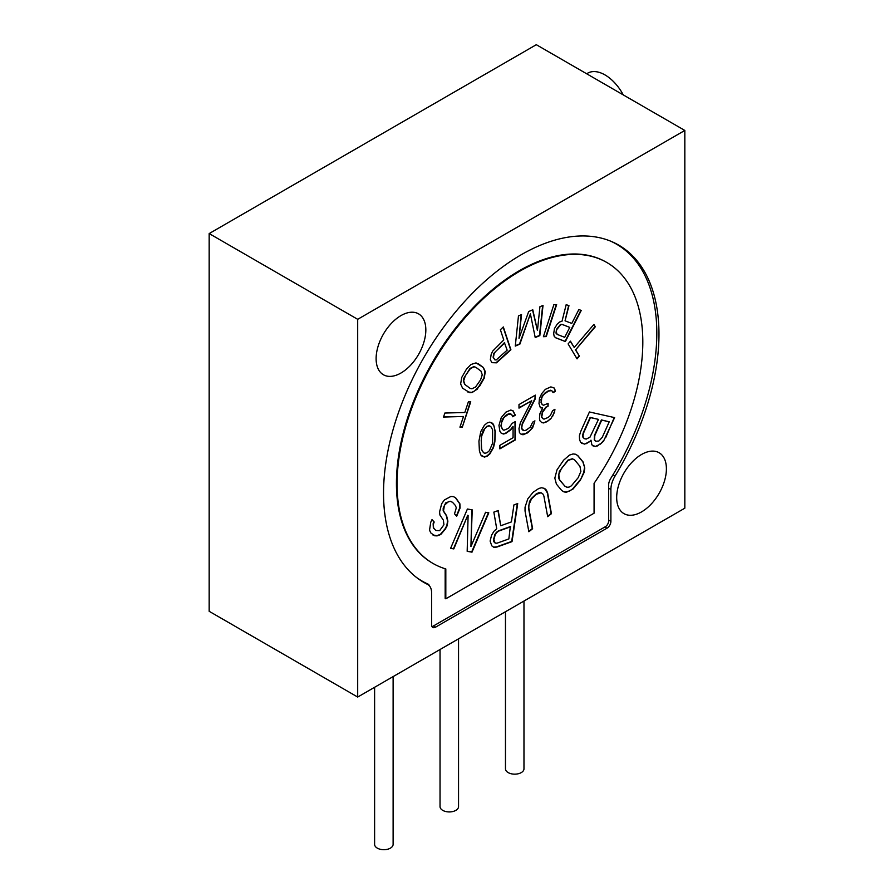 <?xml version="1.0" encoding="UTF-8"?>
<svg xmlns="http://www.w3.org/2000/svg" width="894" height="894" viewBox="0 0 894 894"><rect width="100%" height="100%" fill="white"/><g stroke="black" fill="none" stroke-linecap="round" stroke-linejoin="round"><path stroke-width="1.34" d="M684.826 130.446L536.311 44.7L209.174 233.569L209.174 611.306L357.689 697.052L684.826 508.183L684.826 130.446L357.689 319.314L357.689 697.052M209.174 233.569L357.689 319.314M610.893 489.487L610.893 521.403A5.554 3.207 120 0 1 606.97 528.198L435.546 627.163A5.554 3.207 120 0 1 432.774 627.443A5.554 3.207 120 0 1 431.623 624.895L431.623 592.99A18.506 10.683 120 0 0 427.79 584.52A18.506 10.683 120 0 0 427.455 584.341A194.769 112.454 120 0 1 423.879 582.419A194.769 112.454 120 0 1 423.879 357.522A194.769 112.454 120 0 1 618.637 245.068A194.769 112.454 120 0 1 615.061 476.021A18.506 10.683 120 0 0 610.893 489.487L608.602 488.169M425.835 329.942A35.157 20.305 120 0 0 418.56 313.85A35.157 20.305 120 0 0 391.46 323.27A35.157 20.305 120 0 0 376.117 358.65A35.157 20.305 120 0 0 383.392 374.742A35.157 20.305 120 0 0 410.491 365.333A35.157 20.305 120 0 0 425.835 329.942M666.399 468.836A35.157 20.305 120 0 0 659.124 452.744A35.157 20.305 120 0 0 632.024 462.164A35.157 20.305 120 0 0 616.681 497.545A35.157 20.305 120 0 0 623.956 513.637A35.157 20.305 120 0 0 651.055 504.227A35.157 20.305 120 0 0 666.399 468.836M431.947 626.515A4.626 2.671 120 0 0 433.266 626.068L605.327 526.722A4.626 2.671 120 0 0 608.602 521.057L608.602 485.252A9.253 5.342 -60 0 1 610.792 478.346A194.49 112.286 120 0 0 616.536 244.185A194.49 112.286 120 0 0 610.457 241.078M416.336 577.334A194.49 112.286 120 0 0 422.046 581.044A194.49 112.286 120 0 0 427.801 583.994A9.253 5.342 -60 0 1 428.07 584.128A9.253 5.342 -60 0 1 429.645 586.14M445.167 568.74L445.167 598.421L445.815 598.801L594.074 513.201L594.074 483.341A173.76 100.329 120 0 0 606.836 262.501A173.76 100.329 120 0 0 433.065 362.83A173.76 100.329 120 0 0 433.065 563.477A173.76 100.329 120 0 0 445.815 568.942L445.815 598.801M606.501 262.322A173.76 100.329 120 0 0 606.177 262.132A173.76 100.329 120 0 0 432.417 362.45A173.76 100.329 120 0 0 432.417 563.097A173.76 100.329 120 0 0 432.741 563.287M589.727 441.681L590.99 440.161L591.85 444.854L595.236 446.508L600.444 444.083L603.517 441.178L614.614 417.621L589.425 411.966L580.675 431.567L579.39 435.769L579.535 439.39L580.586 442.329L584.52 444.106L589.727 441.681L590.99 440.161M584.777 468.065L583.19 462.075L577.87 455.661L575.557 454.241L573.065 453.951L569.5 455.08L563.611 460.198L556.996 469.864L554.828 478.111L556.414 484.101L561.734 490.515L564.047 491.935L566.539 492.225L572.965 489.107L580.284 480.29L584.05 472.613L584.777 468.065L582.866 461.885L577.546 455.471L575.535 454.23M525.046 507.155L525.035 510.999L528.857 531.74L532.623 528.734L528.801 507.993L528.935 504.819L531.461 498.964L536.355 494.281L541.116 492.773L542.747 493.779L543.865 495.958L547.687 516.687L551.442 513.681L547.631 492.94L546.39 490.102L544.636 488.426L541.63 487.755L538.881 488.426L533.103 492.27L527.829 498.796L525.046 507.155M513.938 504.898L511.39 521.917L500.718 525.75L498.237 510.53L493.846 512.117L496.706 528.723L493.957 531.248L491.588 535.171L490.113 541.06L491.778 545.832L493.924 547.363L496.941 547.05L512.016 541.63L517.704 503.546L513.938 504.898M468.11 515.436L467.171 551.307L471.987 552.168L488.794 512.832L485.587 512.262L470.926 546.569L472.222 509.871L467.406 509.01L450.598 548.335L453.806 548.916L467.786 515.246L453.481 548.726L450.654 548.212M433.478 523.884L434.193 522.007L432.014 519.604L430.763 522.219L429.533 530.176L430.807 532.913L434.596 535.763L437.121 535.886L440.72 534.545L445.391 529.047L447.179 525.694L447.883 521.146L446.598 515.737L443.525 511.01L444.407 505.322L448.352 501.702L450.52 501.422L452.498 502.283L455.392 505.479L456.298 507.814L454.521 513.838L456.689 516.229L460.086 508.004L459.896 503.791L455.728 497.857L453.381 496.606L450.855 496.483L444.385 499.981L441.692 503.668L439.557 511.96L439.926 515.033L443.368 520.163L443.927 524.767L439.624 530.667L435.836 530.488L433.668 528.086L433.143 523.694L433.858 521.817L431.97 519.727M570.45 341.162L568.103 343.911L577.055 358.863L579.401 356.125L575.635 349.822L595.303 326.791L593.895 324.433L574.216 347.464L570.45 341.162M578.865 309.525L571.78 323.427L565.053 320.823L568.964 305.703L566.193 304.642L562.002 321.237L559.733 321.941L557.197 324.131L554.448 328.612L553.665 333.853L554.235 336.457L555.878 337.876L565.377 341.553L581.245 310.453L578.865 309.525M556.638 304.63L553.833 304.753L543.418 336.692L546.234 336.58L556.638 304.63M528.689 311.537L519.023 338.357L521.526 314.599L518.464 315.906L515.279 346.09L519.883 344.123L530.399 313.872L535.227 337.563L539.831 335.596L543.016 305.413L539.942 306.72L537.439 330.478L532.779 309.782L528.689 311.537M490.325 359.734L491.946 362.673L496.516 362.819L510.91 349.789L503.333 326.958L500.383 329.752L503.769 339.955L492.639 351.152L491.164 354.471L490.325 359.734M479.53 386.364L484.246 378.106L485.286 371.625L483.33 367.445L476.033 362.886L470.926 364.506L466.389 369.267L461.684 377.525L460.645 384.007L462.589 388.186L469.898 392.745L472.054 392.555L477.24 389.181L483.922 377.916L484.95 371.435L483.006 367.255L478.011 363.523M459.941 427.142L462.321 427.086L470.747 401.786L468.367 401.853L464.824 412.503L444.854 413.039L443.525 417.04L463.494 416.492L459.941 427.142M541.742 393.561L539.462 398.422L539.004 403.63L540.378 407.798L542.647 407.899L539.92 413.721L539.462 418.224L539.92 420.795L541.742 422.571L543.563 422.94L546.748 421.8L550.838 418.727L554.481 412.391L554.939 409.296L552.66 410.603L550.38 415.453L548.111 417.476L544.01 419.141L542.647 418.515L541.742 416.917L542.647 412.145L546.29 407.206L548.111 406.155L548.111 403.328L543.563 405.25L542.189 404.624L541.283 402.322L541.742 397.808L543.563 394.634L548.57 391.036L551.754 390.611L553.118 392.656L555.386 391.348L554.023 387.884L550.838 386.901L545.374 389.337L541.742 393.561M522.621 423.7L535.372 398.657L535.372 395.126L518.989 404.58L518.989 408.122L531.729 400.758L520.353 422.896L518.989 428.639L519.436 432.618L521.258 434.395L523.079 434.763L527.628 432.841L532.634 427.824L534.914 420.851L532.634 422.169L530.365 427.019L526.264 430.092L523.985 430.696L521.716 428.472L522.297 423.51L535.037 398.467L535.037 395.316M515.346 421.543L512.161 423.376L508.518 428.315L503.97 430.226L502.596 429.601L501.232 426.147L501.69 422.348L503.97 417.498L508.518 414.157L511.703 414.447L512.608 416.749L515.346 415.174L513.067 410.827L510.798 410.022L505.792 412.201L501.232 417.654L498.964 425.343L499.869 431.176L501.232 433.221L503.512 434.026L505.792 433.422L510.798 429.824L513.067 426.393L513.067 437.714L499.869 445.335L499.869 448.866L515.346 439.937L515.346 421.543M494.863 441.848L495.321 431.69L493.499 424.248L489.856 422.102L487.129 422.974L484.403 425.253L480.76 431.601L478.938 441.144L479.396 450.788L480.76 454.945L484.403 457.091L487.129 456.219L489.856 453.94L493.499 447.592L494.863 441.848L494.997 431.5L494.08 426.36L491.923 422.84M586.486 443.647L589.403 441.491M584.52 444.106L586.162 443.458M581.67 443.346L584.184 443.916M605.875 437.222L614.245 417.543M603.517 441.178L605.54 437.032M600.444 444.083L603.182 440.988M597.203 446.05L600.12 443.893M595.236 446.508L596.879 445.86M592.934 445.871L594.912 446.318M595.817 441.245L594.242 439.882L594.454 435.434L601.383 419.923L609.216 421.8L602.288 437.311L598.857 441.033L595.817 441.245L594.566 440.072L594.789 435.624L601.707 420.113L609.216 421.8M584.229 438.529L582.989 437.356L582.642 435.479L583.201 432.908L590.129 417.397L598.488 419.387L589.939 437.233L586.162 439.088L584.229 438.529M584.553 438.719L583.313 437.546L582.966 435.669L583.525 433.098L590.453 417.587L598.488 419.387M580.284 480.29L583.726 472.423L584.452 467.875M563.745 491.756L566.215 492.035L569.78 490.907L572.629 488.917L579.96 480.1M564.952 486.247L559.309 479.642L558.426 477.217L559.331 471.529L567.913 460.153L572.372 458.745L574.652 459.929L579.971 466.344L580.854 471.473L578.161 477.731L571.367 485.833L569.053 487.107L566.908 487.241L564.952 486.247L559.633 479.832L558.761 474.703L561.454 468.445L568.238 460.343L572.696 458.924L574.652 459.929M528.779 531.349L532.299 528.544L528.477 507.803L529.494 501.612L531.137 498.774L536.031 494.091L538.657 492.75L541.116 492.773M547.609 516.296L551.117 513.491L547.307 492.762L544.468 488.392M500.718 525.75L497.958 510.63M493.656 547.173L496.617 546.86L511.681 541.44L517.335 503.68M495.153 543.083L493.812 541.73L493.555 539.518L494.907 534.433L496.405 532.366L498.416 530.88L510.34 526.588L508.854 538.937L496.919 543.217L495.153 543.083L493.879 539.708L495.231 534.623L496.729 532.545L498.74 531.058L510.664 526.778M470.926 546.569L471.887 509.803M467.171 551.173L471.652 551.978L488.415 512.765M432.54 534.836L436.797 535.707L440.396 534.355L445.056 528.857L446.844 525.504L447.559 520.956L446.274 515.547L443.189 510.82L443.189 508.15L445.693 502.92L450.185 501.232L452.498 502.283M456.421 515.939L459.762 507.814L459.561 503.601L455.426 497.701M435.836 530.488L433.344 527.896L433.143 523.694M574.216 347.464L570.327 341.307M595.303 326.791L593.772 324.578M575.635 349.822L594.979 326.601M579.401 356.125L575.3 349.632M576.854 358.528L579.077 355.935M565.053 320.823L568.629 305.58M555.744 337.764L565.053 341.363L580.888 310.307M557.174 334.412L555.99 333.104L556.493 329.338L560.382 324.511L561.901 324.298L569.757 327.394L564.695 337.317L557.174 334.412L556.202 331.663L556.817 329.528L560.706 324.69L562.237 324.488L569.757 327.394M543.485 336.49L545.899 336.39L556.247 304.653M519.023 338.357L521.168 314.755M515.313 345.743L519.559 343.933L530.399 313.872M535.16 337.262L539.507 335.406L542.647 305.569M537.439 330.478L532.522 309.894M491.812 362.528L496.192 362.629L510.586 349.599L503.132 327.148M494.896 359.88L493.108 357.242L493.779 353.409L504.417 342.681L507.155 350.157L496.204 359.924L494.896 359.88L493.432 357.432L494.103 353.599L495.41 351.722L504.741 342.871M467.584 391.918L471.73 392.365L474.669 390.935L479.206 386.174M470.11 388.376L464.601 384.308L463.338 380.643L463.818 378.274L470.043 368.429L473.708 366.652L475.809 367.255L481.006 371.144L482.257 374.798L480.57 379.883L475.563 387.013L471.887 388.801L470.11 388.376L464.925 384.487L463.673 380.833L465.349 375.748L470.367 368.619L474.043 366.831L475.809 367.255M462.321 427.086L470.356 401.797M443.592 416.839L463.494 416.492M460.008 426.952L461.997 426.896M554.939 389.482L553.732 387.75M555.386 391.348L554.604 389.292M552.995 392.354L555.062 391.159M551.754 390.611L550.838 390.432M548.57 391.036L550.514 390.242M545.832 392.622L548.234 390.857M543.563 394.634L545.508 392.432M542.647 395.874L543.228 394.444M541.742 397.808L542.323 395.684M541.283 399.484L541.406 397.618M541.283 402.322L540.959 399.305M542.189 404.624L540.959 402.132M548.111 406.155L547.787 403.518M546.29 407.206L547.787 405.977M543.563 410.201L545.966 407.027M542.647 412.145L543.228 410.011M541.742 415.498L542.323 411.955M541.742 416.917L541.406 415.308M542.647 418.515L541.406 416.727M554.481 412.391L554.548 409.519M552.66 416.269L554.157 412.201M550.838 418.727L552.336 416.079M547.653 421.275L550.514 418.548M546.748 421.8L547.329 421.085M543.563 422.94L546.413 421.61M541.574 422.415L543.228 422.75M542.647 407.899L540.267 407.619M518.989 407.742L531.729 400.758M521.101 434.238L525.482 433.702L530.488 430.103L534.131 423.756L534.523 421.074M522.621 430.07L521.392 428.282L522.297 423.51M502.596 429.601L500.908 425.957L502.272 419.509L505.456 415.554L508.194 413.978L510.016 413.631L511.703 414.447M512.497 416.436L515.011 414.984L512.81 410.737M501.176 433.132L503.188 433.847L505.456 433.232L510.463 429.634L513.067 426.393M499.869 448.486L515.011 439.747L515.011 421.733M482.011 456.175L484.067 456.901L486.805 456.029L489.532 453.75L493.175 447.402L494.538 441.658M483.486 452.666L481.341 449.28L481.341 435.836L483.162 430.55L486.805 426.326L489.074 425.712L490.772 426.527L492.594 429.723L492.594 443.167L489.409 450.665L487.129 452.688L484.85 453.292L483.486 452.666L481.665 449.47L481.218 440.541L481.665 436.026L484.85 428.528L487.129 426.505L489.409 425.902L490.772 426.527M374.608 687.274L374.608 844.361A9.253 5.342 180 0 0 377.324 848.138A9.253 5.342 0 0 0 387.404 849.3A9.253 5.342 0 0 0 393.114 844.361L393.114 676.59M440.038 649.502L440.038 806.589A9.253 5.342 180 0 0 442.742 810.366A9.253 5.342 0 0 0 452.833 811.529A9.253 5.342 0 0 0 458.544 806.589L458.544 638.819M505.468 611.731L505.468 768.818A9.253 5.342 180 0 0 508.172 772.595A9.253 5.342 0 0 0 518.252 773.757A9.253 5.342 0 0 0 523.973 768.818L523.973 601.047M586.665 73.777L587.649 73.196A34.698 20.037 60 0 1 623.286 94.92M615.061 476.021L612.96 474.803M427.455 584.341L420.426 580.284M610.893 521.403L608.602 520.084M606.97 528.198L604.869 526.991M435.546 627.163L433.456 625.956M427.79 584.52L420.269 580.172M616.536 244.185L613.306 242.308M422.046 581.044L418.817 579.178M606.177 262.132L606.836 262.501"/></g></svg>
